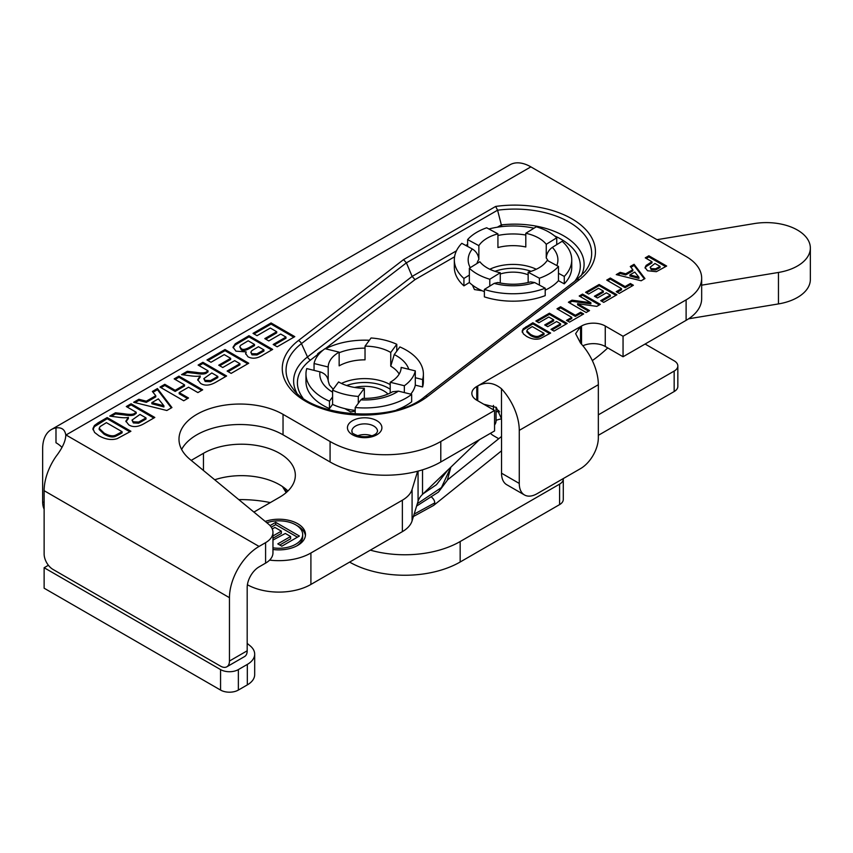 <?xml version="1.0" encoding="UTF-8"?>
<svg xmlns="http://www.w3.org/2000/svg" width="853" height="853" viewBox="0 0 853 853"><rect width="100%" height="100%" fill="white"/><g stroke="black" fill="none" stroke-linecap="round" stroke-linejoin="round"><path stroke-width="1.28" d="M132.002 420.102L133.367 422.939L138.676 423.195L146.002 419.047L146.002 417.906L139.977 414.43L132.002 420.102L133.367 421.798L138.676 422.054L138.676 423.195M138.676 422.054L146.002 417.906M131.085 403.757L154.809 417.458L144.722 423.28C138.335 427.086 133.015 427.598 128.739 424.826L125.881 421.137L128.387 417.405C126.031 417.959 122.32 417.853 117.256 417.096L109.728 416.093L115.464 412.777L124.09 413.769C130.317 414.803 134.028 414.483 135.222 412.809L136.203 412.244L126.297 406.529L131.085 403.757L131.085 404.908L127.278 407.094M136.203 412.244L136.203 413.385L135.222 413.95C134.028 415.624 130.317 415.944 124.09 414.91L115.464 413.918L111.338 416.307M115.464 412.777L115.464 413.918M128.387 417.405L128.387 418.546L125.945 421.713M153.817 418.034L131.085 404.908M203.824 378.636L205.178 381.483L210.499 381.728L217.814 377.58L217.814 376.44L211.8 372.964L203.824 378.636L205.178 380.342L210.499 380.587L210.499 381.728M210.499 380.587L217.814 376.44M202.897 362.301L226.621 375.992L216.534 381.824C210.158 385.62 204.827 386.142 200.551 383.36L197.704 379.681L200.21 375.938C197.843 376.493 194.132 376.386 189.067 375.629L181.55 374.627L187.276 371.322L195.902 372.313C202.129 373.337 205.84 373.017 207.044 371.354L208.015 370.788L198.109 365.063L202.897 362.301L202.897 363.442L199.101 365.638M208.015 370.788L208.015 371.929L207.044 372.494C205.84 374.158 202.129 374.478 195.902 373.454L187.276 372.462L183.15 374.84M187.276 371.322L187.276 372.462M200.21 375.938L200.21 377.079L197.768 380.246M225.64 376.568L202.897 363.442M225.011 349.527L248.735 363.229L231.142 373.39L227.133 371.066L239.928 363.677L234.671 360.638L222.75 367.515L218.741 365.201L230.651 358.324L224.232 354.613L210.979 362.269L206.97 359.955L225.011 349.527L225.011 350.668L207.961 360.52M230.651 358.324L230.651 359.465L219.733 365.766M239.928 363.677L239.928 364.817L228.114 371.641M247.743 363.794L225.011 350.668M258.459 346.734L251.902 350.604L250.825 352.236L251.976 353.696L257.02 353.814L257.02 354.955L263.94 351.041L263.94 349.901L258.459 346.734M250.825 352.236L251.976 354.837L257.02 354.955M257.02 353.814L263.94 349.901M254.525 344.463L248.18 340.795L240.578 345.348L239.778 346.776L241.122 348.461C242.583 350.135 245.749 349.549 250.633 346.702L254.525 344.463L254.525 345.604L250.633 347.843C245.749 350.69 242.583 351.276 241.122 349.602L239.778 346.776M271.691 349.975L248.959 336.85L235.247 344.953L233.093 347.757M246.165 351.894L235.95 351.169L233.04 347.192L235.247 343.812L248.959 335.709L272.672 349.41L263.182 354.891C257.489 358.537 252.424 359.166 247.978 356.778L245.643 353.526L246.165 351.894L245.707 354.102M248.959 335.709L248.959 336.85M271.062 322.946L294.786 336.636L277.193 346.798L273.184 344.484L285.979 337.084L280.722 334.056L268.802 340.933L264.793 338.609L276.713 331.732L270.294 328.032L257.041 335.677L253.021 333.363L271.062 322.946L271.062 324.087L254.013 333.928M276.713 331.732L276.713 332.873L265.784 339.185M285.979 337.084L285.979 338.225L274.176 345.049M293.805 337.212L271.062 324.087M638.95 277.257L634.771 272.054L629.898 274.869L629.898 276.009L638.95 278.398L638.95 277.257L629.898 274.869M641.147 280.776L616.25 274.613L620.152 272.352L625.739 273.792L632.841 269.697L630.282 266.509L634.088 264.302L644.964 278.568L641.147 280.776M644.367 278.92L634.088 265.443L630.911 267.288M634.088 264.302L634.088 265.443M632.841 269.697L632.841 270.838L625.739 274.933L620.152 273.493L617.625 274.954M625.739 273.792L625.739 274.933M620.152 272.352L620.152 273.493M660.041 266.392L654.987 263.47L650.157 267.202L651.191 268.588L655.616 268.812L660.041 266.392L660.041 267.533L655.616 269.953L651.191 269.729L650.157 267.202M648.856 255.783L666.651 266.051L656.341 271.691L647.544 270.753L645.049 267.575L646.169 265.379L651.98 261.732L645.263 257.851L648.856 255.783L648.856 256.924L646.254 258.427M651.98 261.732L651.98 262.873L646.169 266.52L645.124 268.151M646.169 265.379L646.169 266.52M665.66 266.626L648.856 256.924M610.321 278.035L625.1 286.565L630.378 283.516L633.384 285.254L619.257 293.411L616.25 291.673L621.506 288.634L606.728 280.104L610.321 278.035L610.321 279.176L607.709 280.68M621.506 288.634L621.506 289.785L617.231 292.248M632.393 285.83L630.378 284.657L625.1 287.706L610.321 279.176M630.378 283.516L630.378 284.657M625.1 286.565L625.1 287.706M599.137 284.486L616.922 294.765L603.732 302.378L600.715 300.64L610.321 295.095L606.376 292.824L597.441 297.974L594.424 296.236L603.359 291.086L598.55 288.303L588.613 294.04L585.595 292.302L599.137 284.486L599.137 285.627L586.587 292.878M603.359 291.086L603.359 292.227L595.415 296.812M610.321 295.095L610.321 296.236L601.706 301.216M615.93 295.33L599.137 285.627M582.524 294.082L600.309 304.35L596.823 306.366L577.588 303.7L589.519 310.588L586.192 312.507L568.407 302.229L572 300.16L590.873 302.74L579.198 296.002L582.524 294.082L582.524 295.223L580.189 296.567M590.873 302.74L590.873 303.881L572 301.301L569.388 302.804M572 300.16L572 301.301M588.527 311.153L577.588 304.841L577.588 303.7M599.318 304.926L582.524 295.223M560.592 306.739L575.37 315.269L580.648 312.23L583.655 313.968L569.527 322.125L566.52 320.387L571.777 317.348L556.998 308.818L560.592 306.739L560.592 307.88L557.99 309.383M571.777 317.348L571.777 318.489L567.512 320.952M582.674 314.533L580.648 313.371L575.37 316.42L560.592 307.88M580.648 312.23L580.648 313.371M575.37 315.269L575.37 316.42M549.407 313.2L567.192 323.468L554.002 331.092L550.995 329.354L560.592 323.809L556.646 321.528L547.711 326.688L544.694 324.95L553.64 319.79L548.82 317.007L538.883 322.754L535.876 321.016L549.407 313.2L549.407 314.341L536.857 321.581M553.64 319.79L553.64 320.931L545.685 325.526M560.592 323.809L560.592 324.95L551.976 329.919M566.211 324.044L549.407 314.341M532.261 326.571L527.57 329.482L526.845 330.836L530.513 334.376C534.213 336.455 537.123 336.967 539.277 335.911L539.277 337.052L542.423 335.442L544.033 334.504L544.033 333.363L532.261 326.571M526.845 330.836L526.845 331.977L530.513 335.517C534.213 337.596 537.123 338.108 539.277 337.052M539.277 335.911L544.033 333.363M549.652 333.598L532.848 323.895L523.273 329.866L522.164 332.137M532.848 322.754L550.643 333.033L540.333 338.588C536.121 339.889 531.558 339.163 526.632 336.413L523.39 333.918L522.164 330.996L523.273 328.725L532.848 322.754L532.848 323.895M178.959 376.12L202.683 389.821L197.896 392.583L188.566 387.198L179.183 392.615L188.513 397.999L183.715 400.771L159.991 387.07L164.789 384.308L175.164 390.301L184.547 384.874L174.172 378.881L178.959 376.12L178.959 377.261L175.164 379.457M184.547 384.874L184.547 386.014L175.164 391.442L164.789 385.449L160.982 387.646M175.164 390.301L175.164 391.442M164.789 384.308L164.789 385.449M187.521 398.575L179.183 393.755L179.183 392.615M201.692 390.386L178.959 377.261M163.915 405.804L158.349 398.873L151.855 402.627L151.855 403.768L163.915 406.945L163.915 405.804L151.855 402.627M166.847 410.506L133.654 402.275L138.858 399.279L146.311 401.198L155.779 395.728L152.367 391.474L157.442 388.541L171.943 407.563L166.847 410.506M171.346 407.915L157.442 389.682L152.996 392.252M157.442 388.541L157.442 389.682M155.779 395.728L155.779 396.869L146.311 402.339L138.858 400.42L135.03 402.627M146.311 401.198L146.311 402.339M138.858 399.279L138.858 400.42M106.401 422.651L100.153 426.532L99.172 428.334L104.077 433.057C108.992 435.83 112.895 436.512 115.752 435.105L115.752 436.246L119.942 434.092L122.096 432.844L122.096 431.703L106.401 422.651M99.172 428.334L99.172 429.475L104.077 434.198C108.992 436.971 112.895 437.653 115.752 436.246M115.752 435.105L122.096 431.703M129.912 431.831L107.179 418.706L94.416 426.66L92.934 429.688M107.179 417.565L130.904 431.255L117.16 438.666C111.551 440.393 105.463 439.434 98.905 435.766L94.576 432.439L92.934 428.547L94.416 425.519L98.159 422.768L107.179 417.565L107.179 418.706M272.96 532.379L272.96 552.861A25.163 14.522 180 0 1 265.592 563.129L265.592 542.657A25.163 14.522 0 0 0 272.96 532.379A25.163 14.522 0 0 0 268.418 524.051L190.016 459.404A60.947 35.186 0 0 1 178.991 439.22A60.947 35.186 0 0 1 216.619 406.721A60.947 35.186 0 0 1 283.036 414.345L283.036 434.817A60.947 35.186 0 0 0 181.625 449.467M330.079 441.502A78.284 45.198 0 0 0 440.788 441.502L440.788 461.985A78.284 45.198 180 0 1 330.079 461.985L330.079 441.502L283.036 414.345M476.763 400.196A16.772 9.682 180 0 1 471.848 393.34A16.772 9.682 180 0 1 476.763 386.494L476.763 400.196L494.559 410.464L440.788 441.502M581.533 344.196L581.533 326.006L476.763 386.494M581.533 326.006A16.772 9.682 180 0 1 605.257 326.006L623.053 336.274L623.053 356.757L686.111 320.344L686.111 299.872L623.053 336.274M686.111 299.872A53.121 30.665 0 0 0 701.667 278.185A53.121 30.665 0 0 0 686.111 256.497L530.875 166.868L65.788 435.115C64.988 429.603 61.725 427.193 55.989 427.886A41.85 24.161 -120 0 0 51.319 429.581A41.85 24.161 -120 0 0 42.65 448.742L42.65 501.82L44.132 502.673M265.592 542.657L259.056 546.432A41.85 24.161 120 0 0 229.457 597.686L229.457 661.032L247.189 650.796A12.582 7.261 60 0 1 244.587 656.554L226.855 666.79A12.582 7.261 -120 0 0 229.457 661.032M357.567 435.808A12.859 7.421 180 0 1 371.78 435.808M495.668 206.437A80.726 46.606 180 0 1 582.119 226.077A80.726 46.606 180 0 1 579.294 279.699L427.577 396.464A80.726 46.606 180 0 1 314.554 405.783A80.726 46.606 180 0 1 298.422 340.528L403.544 259.621L495.668 206.437L497.576 210.201L501.351 224.904A69.381 40.059 180 0 1 581 276.041M403.544 259.621L406.401 262.841L412.138 276.415L456.462 250.825M501.916 226.589L501.351 224.904L497.374 227.197M454.574 256.785L415.006 279.624L412.138 276.415L307.496 356.949A4.372 2.858 -127.6 0 0 310.524 360.041A65.596 37.873 0 0 0 302.858 397.882M344.889 408.63L350.562 411.903L355.189 411.178M472.391 285.083L474.46 289.562L482.212 290.756M265.592 563.129L259.056 566.904A16.772 9.682 -60 0 0 247.189 587.45L247.189 650.796M61.917 447.377A33.544 19.374 0 0 0 55.989 442.75L55.989 427.886M701.667 278.185L701.667 298.657A53.121 30.665 180 0 1 686.111 320.344M605.257 326.006L605.257 346.478L623.053 356.757M605.257 346.478A16.772 9.682 0 0 0 582.887 345.785M440.788 461.985L494.559 430.936L494.559 410.464M330.079 461.985L283.036 434.817M524.478 494.964L506.746 484.717A25.163 14.522 -60 0 1 501.532 473.202L519.264 483.438A25.163 14.522 120 0 0 524.478 494.964A25.163 14.522 120 0 0 537.059 493.716L580.552 468.606A25.163 14.522 120 0 0 598.337 437.792L598.337 384.714L519.264 430.37L519.264 483.438M580.552 343.109L575.636 333.651L580.552 326.571L580.552 343.109A41.85 24.161 60 0 1 598.337 384.714M51.319 429.581L509.945 164.8A41.85 24.161 60 0 1 530.875 166.868M44.132 509.166A25.163 14.522 -60 0 1 42.65 501.82M229.457 597.686L44.132 490.688L44.132 554.034A12.582 7.261 -120 0 0 53.025 569.441L220.564 666.161A12.582 7.261 -120 0 0 226.855 666.79M44.132 490.688A41.85 24.161 -60 0 1 55.989 456.483C62.418 448.092 65.681 440.969 65.788 435.115L65.82 435.99M477.755 400.761L477.755 385.929C485.965 381.59 493.866 382.528 501.479 388.755L501.479 418.727L496.297 407.403L483.747 404.226M519.264 430.37A41.85 24.161 -120 0 0 501.479 388.755M501.479 418.727A16.772 9.682 60 0 1 501.532 420.134L501.532 473.202M563.257 478.586A12.582 7.261 180 0 1 563.279 478.991A12.582 7.261 180 0 1 559.6 484.131L460.162 541.538A78.284 45.198 180 0 1 370.319 550.142M559.6 484.131L559.6 504.603A12.582 7.261 0 0 0 563.279 499.463L563.279 478.991M490.496 433.281A17.476 10.087 0 0 0 493.663 435.787L498.738 438.719M559.6 504.603L460.162 562.01A78.284 45.198 180 0 1 349.613 562.106M247.189 643.386L250.132 645.817A25.163 14.522 180 0 1 254.684 654.144L254.684 674.616A25.163 14.522 180 0 1 247.317 684.895L238.36 690.066L238.36 669.594A12.582 7.261 180 0 1 220.564 669.594L44.132 567.725L48.397 565.262M220.564 669.594L220.564 690.066A12.582 7.261 0 0 0 238.36 690.066M220.564 690.066L44.132 588.207L44.132 567.725M674.158 371.076L674.158 391.548A12.582 7.261 0 0 0 677.836 386.42L677.836 365.937A12.582 7.261 180 0 1 674.158 371.076L598.337 414.846M674.158 391.548L598.337 435.318M645.092 344.026L674.158 360.808A12.582 7.261 180 0 1 677.836 365.937M254.684 654.144A25.163 14.522 180 0 1 247.317 664.412L238.36 669.594M501.489 418.919A17.476 10.087 0 0 0 496.062 420.369M270.316 502.598A87.369 50.444 0 0 0 238.776 499.613M495.007 271.329A33.683 19.448 180 0 1 531.067 271.329M536.292 269.249A36.487 21.058 0 0 0 489.782 269.249M500.274 273.984A27.061 15.621 180 0 1 528.146 274.805M467.625 246.442L467.625 239.597L478.864 245.653L478.864 259.344C478.373 254.844 476.187 251.39 472.327 248.98L461.804 243.318A58.708 33.896 0 0 0 454.329 259.866A58.708 33.896 0 0 0 463.925 278.441L469.353 275.082L469.353 282.503L463.925 285.851L463.925 278.441M478.864 245.653A36.487 21.058 180 0 1 497.928 233.85L486.69 227.794A51.02 29.46 180 0 0 467.625 239.597M525.8 233.285A36.487 21.058 180 0 1 546.251 244.299L556.732 237.806A51.02 29.46 180 0 0 536.281 226.791L525.8 233.285L525.8 246.986A36.487 21.058 180 0 0 497.928 247.541L497.928 233.85M556.732 237.806L556.732 244.651L552.339 247.37C548.735 249.929 546.709 253.469 546.251 257.99L546.251 244.299M556.732 244.651L562.159 241.292A58.708 33.896 180 0 1 571.745 259.866A58.708 33.896 180 0 1 564.27 276.415L558.459 273.291L558.459 266.435L547.221 260.389A36.487 21.058 180 0 1 528.146 272.192L539.395 278.238L539.395 285.094L534.682 282.556L530.662 281.874C519.925 284.785 508.996 284.998 497.864 282.503L494.186 283.377L484.376 289.444A58.708 33.896 0 0 0 545.206 288.218L539.395 285.094M528.146 282.514L528.146 272.192M489.793 286.086L489.793 279.24L500.274 272.747L500.274 283.025M500.274 272.747A36.487 21.058 180 0 1 479.834 261.743L469.353 268.226L469.353 275.082M534.01 228.209A58.708 33.896 0 0 0 488.886 228.977M545.206 288.218L545.206 295.639A58.708 33.896 0 0 1 484.376 296.865L484.376 289.444M564.27 276.415L564.27 283.836A58.708 33.896 0 0 0 571.745 267.288L571.745 259.866M564.27 283.836L558.459 280.701L558.459 273.291M454.329 259.866L454.329 267.288A58.708 33.896 0 0 0 463.925 285.851M484.376 291.651A51.02 29.46 180 0 1 469.353 282.503M558.459 280.701A51.02 29.46 180 0 1 545.206 290.148M558.459 266.435A51.02 29.46 180 0 1 539.395 278.238M489.793 279.24A51.02 29.46 180 0 1 469.353 268.226M346.649 385.524A33.683 19.448 180 0 1 390.205 389.256M390.205 384.618A36.487 21.058 0 0 0 341.424 383.434M333.832 388.424A36.487 21.058 0 0 0 333.075 389.139M354.603 387.454A27.061 15.621 180 0 1 388.008 394.043M314.053 370.373L314.053 363.527L328.192 367.003L328.192 380.705C327.573 376.312 324.833 373.358 319.971 371.833L306.739 368.581A58.708 33.896 0 0 0 305.971 374.051A58.708 33.896 0 0 0 329.471 401.177L332.585 396.954L332.585 404.375L329.471 408.598L329.471 401.177M328.192 367.003A36.487 21.058 180 0 1 339.153 352.161L325.014 348.674A51.02 29.46 180 0 0 314.053 363.527M365.031 346.147A36.487 21.058 180 0 1 390.749 352.47L396.773 344.303A51.02 29.46 180 0 0 371.055 337.98L365.031 346.147L365.031 359.838A36.487 21.058 180 0 0 339.153 365.852L339.153 352.161M396.773 344.303L396.773 351.159L394.246 354.571L390.749 366.172L390.749 352.47M396.773 351.159L399.886 346.936A58.708 33.896 180 0 1 423.387 374.051A58.708 33.896 180 0 1 422.619 379.532L415.304 377.73L415.304 370.884L401.155 367.408A36.487 21.058 180 0 1 390.205 382.261L404.343 385.737L404.343 392.583L398.426 391.132L392.593 391.74C384.767 396.282 374.851 398.511 362.834 398.394L360.83 399.865L355.189 407.51A58.708 33.896 0 0 0 411.658 394.385L404.343 392.583M390.205 393.03L390.205 382.261M358.303 403.277L358.303 396.432L364.327 388.275L364.327 398.426M364.327 388.275A36.487 21.058 180 0 1 338.609 381.941L332.585 390.109L332.585 396.954M369.36 340.272A58.708 33.896 0 0 0 325.515 348.802M323.148 350.103A58.708 33.896 0 0 0 317.7 353.728L319.022 354.048M411.658 394.385L411.658 401.806A58.708 33.896 0 0 1 396.602 409.92M355.189 407.51L355.189 414.078M317.7 353.728L317.7 355.712M422.619 379.532L422.619 386.953A58.708 33.896 0 0 0 423.387 381.472L423.387 374.051M422.619 386.953L415.304 385.151L415.304 377.73M305.971 374.051L305.971 381.472A58.708 33.896 0 0 0 329.471 408.598M355.189 410.421A51.02 29.46 180 0 1 332.585 404.375M415.304 385.151A51.02 29.46 180 0 1 410.73 394.15M415.304 370.884A51.02 29.46 180 0 1 404.343 385.737M358.303 396.432A51.02 29.46 180 0 1 332.585 390.109M270.049 525.597L275.69 522.345L275.69 524.627L271.286 527.165M272.96 535.961L281.33 531.131L274.911 527.431L272.256 528.956M281.33 531.131L281.33 533.413L272.96 538.243M275.69 522.345L299.403 536.036L281.81 546.197L277.801 543.883L290.606 536.494L285.339 533.456L272.96 540.066M290.606 536.494L290.606 538.776L279.773 545.024M297.43 537.187L275.69 524.627M272.96 547.829A23.767 13.723 0 0 0 302.687 534.543L302.687 536.836A23.767 13.723 180 0 1 296.663 545.963M302.687 534.543A23.767 13.723 0 0 0 295.735 524.851A23.767 13.723 0 0 0 266.829 522.74M296.663 525.416A26.56 15.333 180 0 1 297.708 525.992A26.56 15.333 180 0 1 305.417 535.684M265.219 521.418A26.56 15.333 180 0 1 297.708 523.71A26.56 15.333 180 0 1 305.491 534.543A26.56 15.333 180 0 1 272.96 549.492M253.895 512.077L279.571 497.246A53.814 31.071 0 0 0 295.341 475.281A53.814 31.071 0 0 0 262.116 446.577A53.814 31.071 0 0 0 203.462 453.306L191.2 460.385M417.639 471.219L412.084 489.43A34.941 20.173 180 0 1 402.371 500.199L310.908 553A45.294 26.144 180 0 1 269.601 560.112M494.559 424.986A18.169 10.492 0 0 0 496.062 420.806L496.062 407.19M479.503 439.636L422.534 494.367L422.534 469.822M418.066 471.101L418.066 501.255A34.941 20.173 180 0 1 422.534 494.367M418.066 501.255L412.084 520.874L412.084 489.43M402.371 500.199L402.371 531.643A34.941 20.173 0 0 0 412.084 520.874M402.371 531.643L310.908 584.444L310.908 553M247.402 584.753A45.294 26.144 0 0 0 310.908 584.444M214.721 479.781A53.814 31.071 180 0 1 287.941 490.997M496.062 411.604A157.112 90.706 0 0 0 498.76 411.764A13.136 7.581 0 0 0 499.549 411.796M592.334 360.606A205.2 118.471 0 0 0 607.741 347.917M688.616 318.798L778.458 303.924A44.036 25.419 0 0 0 810.35 279.485L810.35 248.031A44.036 25.419 0 0 0 754.18 223.593L656.991 239.682M701.667 285.179L778.458 272.459A44.036 25.419 0 0 0 810.35 248.031M413.406 516.513L433.644 505.413A5.587 3.711 -128.8 0 0 433.697 505.371A5.587 3.711 -128.8 0 0 434.742 502.897A5.587 3.711 -128.8 0 0 431.938 497.512M133.367 421.798L133.367 422.939M142.259 420.071L142.259 421.211M135.222 412.809L135.222 413.95M124.09 413.769L124.09 414.91M205.178 380.342L205.178 381.483M214.071 378.604L214.071 379.745M207.044 371.354L207.044 372.494M195.902 372.313L195.902 373.454M251.976 353.696L251.976 354.837M261.199 351.489L261.199 352.63M241.122 348.461L241.122 349.602M250.633 346.702L250.633 347.843M240.877 340.379L240.877 341.52M235.247 343.812L235.247 344.953M651.191 268.588L651.191 269.729M655.616 268.812L655.616 269.953M658.313 267.394L658.313 268.535M649.634 263.087L649.634 264.227M542.423 334.301L542.423 335.442M526.077 326.667L526.077 327.808M523.273 328.725L523.273 329.866M119.942 432.951L119.942 434.092M98.159 422.768L98.159 423.909M94.416 425.519L94.416 426.66M66.257 435.115L259.056 546.432M376.855 420.7A17.231 9.948 180 0 1 369.136 437.344A17.231 9.948 180 0 1 348.035 425.157A17.231 9.948 180 0 1 376.855 420.7M373.774 426.052A12.859 7.421 0 0 0 359.753 424.442A12.859 7.421 0 0 0 351.82 431.298C353.377 432.14 348.44 432.204 359.23 436.278C373.07 438.25 376.727 432.94 376.738 432.951L377.538 431.298A12.859 7.421 0 0 0 373.774 426.052M576.276 280.168A4.372 2.858 52.4 0 1 576.628 279.805L584.955 271.649A76.951 44.42 0 0 0 574.186 225.32A76.951 44.42 0 0 0 497.576 210.201L406.401 262.841L301.45 343.62A76.951 44.42 0 0 0 292.76 388.414C311.963 417.863 393.883 423.568 424.911 396.57A4.372 2.858 -127.6 0 1 427.577 396.464M424.911 396.57L576.628 279.805A4.372 2.858 52.4 0 1 579.294 279.699M298.422 340.528A4.372 2.858 52.4 0 1 301.45 343.62L307.496 356.949A69.381 40.059 180 0 0 296.716 392.806M465.77 245.451L467.625 244.374M415.006 279.624L325.217 348.728M317.7 354.517L310.524 360.041M574.773 281.234A65.596 37.873 0 0 0 554.589 235.918M247.317 684.895L247.317 664.412M460.162 562.01L460.162 541.538M476.987 263.502A36.487 21.058 180 0 1 478.864 259.344M546.251 257.99A36.487 21.058 180 0 1 548.084 260.847M472.327 248.98A44.868 25.91 0 0 0 470.259 267.671M525.8 235.033A44.868 25.91 0 0 0 497.928 235.471M556.817 265.55A44.868 25.91 0 0 0 552.339 247.37M494.186 283.377A44.868 25.91 0 0 0 534.682 282.556M333.214 389.256L329.397 384.938L328.192 380.907A36.487 21.058 180 0 1 328.192 380.705M390.749 366.172A36.487 21.058 180 0 1 399.183 374.051M319.971 371.833A44.868 25.91 0 0 0 332.585 392.156M365.031 348.152A44.868 25.91 0 0 0 339.153 352.747M408.779 369.285A44.868 25.91 0 0 0 394.246 354.571M360.83 399.865A44.868 25.91 0 0 0 398.426 391.132M493.46 405.42L493.46 409.835M203.462 453.306L203.462 470.493M498.76 410.378L498.76 411.764M778.458 272.459L778.458 303.924M428.025 489.1L446.929 470.931M417.33 503.675L441.449 487.575L450.874 467.135L447.324 480.26L438.453 492.074L416.605 506.064M283.217 487.074L286.715 492.149M414.142 514.114L434.742 502.897M501.532 436.469L447.494 479.93M501.532 450.821L433.697 505.371M286.171 492.629L282.428 486.53M423.216 493.716L436.501 484.675L447.804 470.078"/></g></svg>
